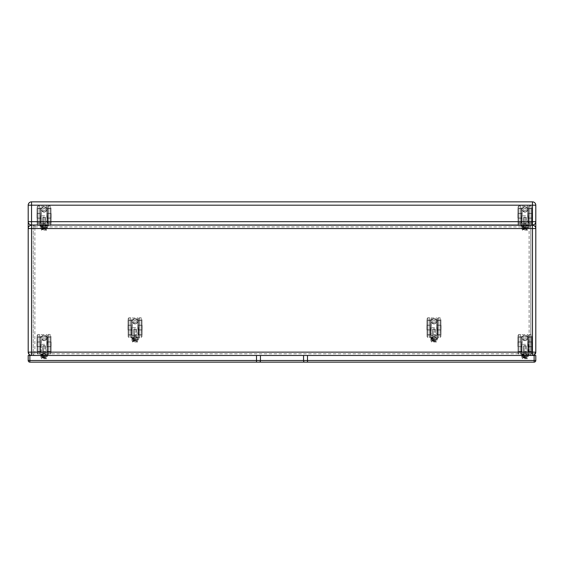 <?xml version="1.0" encoding="UTF-8"?>
<svg xmlns="http://www.w3.org/2000/svg" width="564" height="564" viewBox="0 0 564 564"><rect width="100%" height="100%" fill="white"/><g stroke="black" fill="none" stroke-linecap="round" stroke-linejoin="round"><path stroke-width="0.42" stroke-dasharray="2.82 2.11" d="M31.542 225.015C29.518 224.81 28.404 223.696 28.2 221.673M28.2 228.568L28.2 352.126A3.342 3.342 0 0 0 31.542 355.468L31.542 225.226A3.342 3.342 0 0 0 28.2 228.568L28.2 352.126L28.2 205.19L31.542 205.19L31.542 201.856L532.458 201.856L532.458 205.19L31.542 205.19L31.542 353.797C29.518 353.698 28.404 353.142 28.2 352.126C28.404 353.142 29.518 353.698 31.542 353.797L33.213 353.797L33.213 355.468L31.542 355.468L33.213 355.468L33.213 225.226L33.213 353.797A1.671 1.671 0 0 0 34.876 355.468L34.876 353.797L33.213 353.797A1.671 1.671 0 0 0 34.876 355.468L529.124 355.468A1.671 1.671 0 0 0 530.787 353.797L530.787 225.226L33.213 225.226L530.787 225.226L530.787 355.468L532.458 355.468L530.787 355.468L530.787 353.797L529.124 353.797L529.124 355.468A1.671 1.671 0 0 0 530.787 353.797L530.787 226.897A1.671 1.671 0 0 0 529.124 225.226L529.124 226.897L530.787 226.897A1.671 1.671 0 0 0 529.124 225.226L34.876 225.226A1.671 1.671 0 0 0 33.213 226.897L34.876 226.897L34.876 225.226A1.671 1.671 0 0 0 33.213 226.897L33.213 353.797L33.213 226.897M530.787 226.897L530.787 353.797L532.458 353.797C534.482 353.698 535.596 353.142 535.8 352.126L535.8 228.568L535.8 352.126C535.596 353.142 534.482 353.698 532.458 353.797L532.458 205.19L535.8 205.19A3.342 3.342 0 0 0 532.458 201.856M535.8 205.19L535.8 221.673M34.876 225.226L529.124 225.226M529.124 355.468L34.876 355.468M532.458 355.468L532.458 353.797L532.458 355.468L31.542 355.468L532.458 355.468A3.342 3.342 0 0 0 535.8 352.126L535.8 228.568A3.342 3.342 0 0 0 532.458 225.226L532.458 353.797L530.787 353.797M31.542 225.226L532.458 225.226M40.474 351.746L40.453 336.934L40.474 351.746L40.404 336.983L40.425 351.696L37.132 351.746L37.111 336.941L37.132 351.746M37.132 353.374L37.111 335.319L37.132 353.374L37.971 354.206L37.943 334.48L37.971 354.206L39.642 354.199L40.474 353.367L40.453 335.312L40.474 353.367M45.303 345.781L45.317 354.396L44.887 354.735L44.88 345.661L45.303 345.781L45.317 354.164L48.236 354.199L47.059 355.214L45.987 358.14L42.152 358.147L41.073 355.221L39.938 354.15L41.073 354.742L42.152 357.668L41.567 358.725L42.152 358.147M44.88 345.661L43.231 345.661L43.238 354.742L42.815 354.164L42.801 345.788L43.231 345.661M45.303 346.014L42.801 345.788M45.317 354.396L44.93 355.165L43.202 355.165L42.815 354.396L42.801 346.021M42.152 357.668L45.98 357.661L46.551 358.732L45.987 358.14M44.93 355.165L41.101 355.306M41.2 355.165L43.202 355.165M39.938 354.15L42.815 354.396M44.887 354.735L47.059 354.735L48.187 354.136M41.553 356.504L46.586 356.497L41.644 356.37M41.997 357.703L46.142 357.703L42.088 357.569M41.771 357.104L46.368 357.097L41.87 356.97M41.327 355.905L46.805 355.898L41.426 355.771M46.967 336.525L46.805 344.329L46.798 336.44L41.285 336.447L41.299 344.336L46.805 344.329L46.988 353.959L46.798 334.537L46.819 354.129L46.819 352.225L41.306 352.232L41.306 354.136L41.123 336.532M46.974 344.329L46.981 352.14M46.974 341.974L46.974 346.641L46.974 341.974L51.148 342.038L51.155 346.564L51.148 342.038M41.137 352.147L41.13 344.336M41.13 346.641L41.13 341.988L41.13 346.641L36.956 346.585L36.956 342.059L36.956 346.585M44.048 340.649A2.728 2.728 0 0 0 46.77 337.914A2.728 2.728 0 0 0 44.041 335.192A2.728 2.728 0 0 0 41.32 337.921A2.728 2.728 0 0 0 44.048 340.649M44.041 335.192C40.453 336.532 40.453 338.344 44.048 340.649C47.637 338.337 47.63 336.518 44.041 335.192M44.048 339.168A1.255 1.255 0 0 1 42.963 337.293A1.255 1.255 0 0 1 45.127 337.293A1.255 1.255 0 0 1 44.048 339.168A1.255 1.255 0 0 1 42.963 337.293A1.255 1.255 0 0 1 45.127 337.293A1.255 1.255 0 0 1 44.048 339.168M45.346 354.107L42.779 354.107L45.353 354.107L45.31 351.668L42.808 351.668L45.31 351.668L45.317 354.093L42.815 354.1L42.808 353.254L42.779 354.129L42.808 351.668L42.808 353.24L45.353 353.268L42.779 353.276L45.339 353.276M50.993 351.732L50.971 336.927L50.993 351.732L50.929 336.969L50.943 351.682L47.651 351.732L47.63 336.927L47.651 351.732M47.651 353.36L47.63 335.305L47.651 353.36L48.49 354.192L48.462 334.466L48.49 354.192L50.161 354.192L50.993 353.353L50.971 335.298L50.993 353.353M40.7 344.315L40.707 351.499L40.7 344.315M37.02 344.322L37.012 337.138L37.02 344.322M47.411 344.308L47.397 337.131L47.411 344.308M51.084 344.301L51.091 351.485L51.084 344.301M40.495 223.217L40.474 208.405L40.495 223.217L40.432 208.454L40.446 223.168L37.154 223.217L37.139 208.412L37.154 223.217M37.154 224.846L37.132 206.791L37.154 224.846L37.992 225.678L37.971 205.952L37.992 225.678L39.663 225.678L40.495 224.839L40.474 206.784L40.495 224.839M44.901 217.133L45.331 217.253L45.339 225.635L44.916 226.206L44.901 217.133L43.252 217.133L43.266 226.213L42.836 225.635L42.822 217.26L43.252 217.133M45.331 217.253L44.901 217.612L42.822 217.26M45.339 225.635L45.331 217.485M45.339 225.868L44.951 226.636L43.224 226.636L42.836 225.868L42.822 217.492M42.18 229.139L41.588 230.197L42.18 229.618L41.094 226.693L39.959 225.621L41.094 226.213L42.18 229.139L46.008 229.132L46.593 230.19L46.008 229.611L42.18 229.618M44.951 226.636L41.13 226.777M41.221 226.636L43.224 226.636M44.916 226.206L48.257 225.671L47.08 226.686L46.008 229.611M41.574 227.976L46.608 227.969L41.666 227.842M42.018 229.174L46.163 229.174L42.11 229.04M41.792 228.575L46.389 228.568L41.891 228.441M41.348 227.377L46.826 227.37L41.447 227.243M46.988 207.996L46.833 215.808L46.819 207.912L41.313 207.919L41.32 215.808L46.833 215.808L47.009 223.612L46.819 206.008L46.84 225.6L46.84 223.696L41.327 223.704L41.334 225.607L41.144 208.003M46.995 215.8L47.009 223.612M46.995 213.446L47.002 218.113L46.995 213.446L51.169 213.509L51.176 218.042L51.169 213.509M41.165 223.619L41.151 215.815M41.158 218.12L41.151 213.46L41.158 218.12L37.012 218.092L36.977 213.53L36.984 218.056M44.07 212.12A2.728 2.728 0 0 0 46.798 209.385A2.728 2.728 0 0 0 44.062 206.664A2.728 2.728 0 0 0 41.341 209.392A2.728 2.728 0 0 0 44.07 212.12M44.062 206.664C40.474 208.003 40.481 209.822 44.07 212.12C47.658 209.808 47.658 207.989 44.062 206.664M44.07 210.64A1.255 1.255 0 0 1 42.984 208.765A1.255 1.255 0 0 1 45.148 208.765A1.255 1.255 0 0 1 44.07 210.64A1.255 1.255 0 0 1 42.984 208.765A1.255 1.255 0 0 1 45.148 208.765A1.255 1.255 0 0 1 44.07 210.64M42.815 224.747L45.36 224.747L45.374 225.6L42.801 225.579L45.374 225.579L45.339 223.14L42.829 223.14L45.339 223.14L45.339 225.565L42.836 225.572L42.836 224.726L42.801 225.6L41.165 225.438M42.801 224.747L45.374 224.74L42.836 224.712L42.829 223.14L42.836 225.544M51.014 223.203L50.993 208.398L51.014 223.203L50.95 208.44L50.964 223.154L47.672 223.21L47.658 208.398L47.672 223.21M47.679 224.832L47.651 206.776L47.679 224.832L48.511 225.663L48.49 205.938L48.511 225.663L50.182 225.663L51.014 224.824L50.993 206.769L51.014 224.824M40.721 215.786L40.728 222.97L40.721 215.786M37.048 215.793L37.034 208.609L37.048 215.793M47.432 215.779L47.439 222.956L47.432 215.779M51.105 215.772L51.112 222.956L51.105 215.772M521.355 351.746L521.34 336.934L521.355 351.746L521.291 336.983L521.312 351.696L518.013 351.746L517.999 336.941L518.013 351.746M518.02 353.374L517.999 335.319L518.02 353.374L518.852 354.206L518.831 334.48L518.852 354.206L520.523 354.199L521.355 353.367L521.333 335.312L521.355 353.367M526.191 345.781L526.198 354.396L525.775 354.735L525.761 345.661L526.191 345.781L526.198 354.164L529.117 354.199L527.946 355.214L526.868 358.14L523.039 358.147L521.954 355.221L520.826 354.15L521.954 354.742L523.039 357.668L522.454 358.725L523.039 358.147M525.761 345.661L524.111 345.661L524.125 354.742L523.695 354.164L523.688 345.788L524.111 345.661M526.191 346.014L523.688 345.788M526.198 354.396L525.81 355.165L524.09 355.165L523.695 354.396L523.688 346.021M523.039 357.668L526.868 357.661L527.432 358.732L526.868 358.14M525.81 355.165L521.989 355.306M522.088 355.165L524.09 355.165M520.826 354.15L523.695 354.396M525.775 354.735L527.946 354.735L529.074 354.136M522.433 356.504L527.467 356.497L522.532 356.37M522.877 357.703L527.03 357.703L522.976 357.569M522.659 357.104L527.248 357.097L522.75 356.97M522.215 355.905L527.692 355.898L522.306 355.771M527.848 336.525L527.692 344.329L527.685 336.44L522.172 336.447L522.179 344.336L527.692 344.329L527.869 352.14L527.678 334.537L527.707 354.129L527.7 352.225L522.193 352.232L522.193 354.136L522.003 336.532M527.862 344.329L527.869 352.14M527.855 341.974L527.862 346.641L527.855 341.974L532 342.003L532.035 346.564L532.028 342.038M522.024 352.147L522.017 344.336M522.017 346.641L522.01 341.988L522.017 346.641L517.844 346.585L517.837 342.059L517.844 346.585M524.929 340.649A2.728 2.728 0 0 0 527.657 337.914A2.728 2.728 0 0 0 524.922 335.192A2.728 2.728 0 0 0 522.201 337.921A2.728 2.728 0 0 0 524.929 340.649M524.922 335.192C521.34 336.532 521.34 338.344 524.929 340.649C528.517 338.337 528.517 336.518 524.922 335.192M524.929 339.168A1.255 1.255 0 0 1 523.843 337.293A1.255 1.255 0 0 1 526.015 337.293A1.255 1.255 0 0 1 524.929 339.168A1.255 1.255 0 0 1 523.843 337.293A1.255 1.255 0 0 1 526.015 337.293A1.255 1.255 0 0 1 524.929 339.168M526.233 353.268L526.233 354.129L523.66 354.107L526.233 354.107L526.198 351.668L523.695 351.668L526.198 351.668L526.198 354.093L523.695 354.1L523.695 353.254L523.66 354.129L523.695 351.668L523.695 353.24L526.233 353.268L523.66 353.276L526.219 353.276M531.873 351.732L531.859 336.927L531.873 351.732L531.81 336.969L531.831 351.682L528.538 351.732L528.517 336.927L528.538 351.732M528.538 353.36L528.517 335.305L528.538 353.36L529.37 354.192L529.349 334.466L529.37 354.192L531.041 354.192L531.88 353.353L531.852 335.298L531.88 353.353M521.58 344.315L521.587 351.499L521.58 344.315M517.907 344.322L517.9 337.138L517.907 344.322M528.292 344.308L528.299 351.485L528.292 344.308M531.965 344.301L531.972 351.485L531.965 344.301M521.376 223.217L521.362 208.405L521.376 223.217L521.312 208.454L521.333 223.168L518.041 223.217L518.02 208.412L518.041 223.217M518.041 224.846L518.02 206.791L518.041 224.846L518.88 225.678L518.852 205.952L518.88 225.678L520.544 225.678L521.383 224.839L521.362 206.784L521.383 224.839M525.789 217.133L526.212 217.253L526.226 225.635L525.796 226.206L525.789 217.133L524.139 217.133L524.146 226.213L523.716 225.635L523.709 217.26L524.139 217.133M526.212 217.253L525.789 217.612L523.709 217.26M526.226 225.635L526.212 217.485M526.226 225.868L525.838 226.636L524.111 226.636L523.716 225.868L523.709 217.492M523.061 229.139L522.476 230.197L523.061 229.618L521.982 226.693L520.847 225.621L521.982 226.213L523.061 229.139L526.889 229.132L527.481 230.19L526.889 229.611L523.061 229.618M525.838 226.636L522.01 226.777M522.109 226.636L524.111 226.636M525.796 226.206L529.138 225.671L527.967 226.686L526.889 229.611M522.454 227.976L527.495 227.969L522.553 227.842M522.899 229.174L527.051 229.174L522.997 229.04M522.68 228.575L527.269 228.568L522.772 228.441M522.236 227.377L527.714 227.37L522.327 227.243M527.869 207.996L527.714 215.808L527.707 207.912L522.193 207.919L522.208 215.808L527.714 215.808L527.89 223.612L527.7 206.008L527.728 225.6L527.721 223.696L522.215 223.704L522.215 225.607L522.024 208.003M527.883 215.8L527.89 223.612M527.876 213.446L527.883 218.113L527.876 213.446L532.021 213.474L532.056 218.042L532.049 213.509M522.045 223.619L522.038 215.815M522.038 218.12L522.031 213.46L522.038 218.12L517.865 218.056L517.858 213.53L517.865 218.056M524.957 212.12A2.728 2.728 0 0 0 527.678 209.385A2.728 2.728 0 0 0 524.95 206.664A2.728 2.728 0 0 0 522.222 209.392A2.728 2.728 0 0 0 524.957 212.12M524.95 206.664C521.362 208.003 521.362 209.822 524.957 212.12C528.538 209.808 528.538 207.989 524.95 206.664M524.95 210.64A1.255 1.255 0 0 1 523.864 208.765A1.255 1.255 0 0 1 526.036 208.765A1.255 1.255 0 0 1 524.95 210.64A1.255 1.255 0 0 1 523.864 208.765A1.255 1.255 0 0 1 526.036 208.765A1.255 1.255 0 0 1 524.95 210.64M523.695 224.747L526.24 224.747L526.254 225.6L523.688 225.579L526.254 225.579L526.219 223.14L523.716 223.14L526.219 223.14L526.226 225.565L523.716 225.572L523.716 224.726L523.688 225.6L522.053 225.438M523.688 224.747L526.254 224.74L523.716 224.712L523.716 223.14L523.716 225.544M531.901 223.203L531.88 208.398L531.901 223.203L531.831 208.44L531.852 223.154L528.56 223.21L528.538 208.398L528.56 223.21M528.56 224.832L528.538 206.776L528.56 224.832L529.399 225.663L529.37 205.938L529.399 225.663L531.069 225.663L531.901 224.824L531.88 206.769L531.901 224.824M521.601 215.786L521.615 222.97L521.601 215.786M517.928 215.793L517.921 208.609L517.928 215.793M528.313 215.779L528.327 222.956L528.313 215.779M531.986 215.772L532 222.956L531.986 215.772M259.461 362.144L29.871 362.144L29.871 360.481L534.129 360.481L534.129 362.144A1.671 1.671 0 0 0 535.8 360.481L534.129 360.481L534.129 355.468L535.8 355.468M534.129 362.144L307.5 362.144M28.2 355.468L29.871 355.468L29.871 360.481L28.2 360.481M534.129 355.468L29.871 355.468M131.49 335.03L131.468 320.225L131.49 335.03L131.426 320.267L131.44 334.981L128.148 335.03L128.134 320.225L128.148 335.03M128.148 336.659L128.127 318.604L128.148 336.659L128.987 337.491L128.966 317.765L128.987 337.491L130.658 337.491L131.49 336.652L131.468 318.597L131.49 336.652M135.896 328.946L136.326 329.066L136.333 337.448L135.91 338.026L135.896 328.946L134.246 328.953L134.26 338.026L133.83 337.448L133.816 329.073L134.246 328.953M136.326 329.066L135.896 329.425L133.816 329.073M136.333 337.448L136.326 329.298M136.333 337.681L135.945 338.449L134.218 338.449L133.83 337.681L133.816 329.305M133.174 340.952L132.582 342.01L133.174 341.431L132.089 338.506L130.954 337.434L132.089 338.026L133.174 340.952L137.003 340.945L137.588 342.003L137.003 341.424L133.174 341.431M135.945 338.449L132.124 338.59M132.216 338.456L134.218 338.449M135.91 338.026L139.252 337.483L138.074 338.499L137.003 341.424M132.568 339.789L137.602 339.782L132.66 339.655M133.012 340.987L137.158 340.987L133.104 340.853M132.787 340.388L137.383 340.388L132.885 340.254M132.343 339.19L137.82 339.183L132.441 339.056M137.983 319.809L137.827 327.621L137.813 319.725L132.307 319.732L132.314 327.628L137.827 327.621L138.004 335.425L137.813 317.821L137.835 337.413L137.835 335.509L132.321 335.517L132.328 337.42L132.138 319.816M137.99 327.621L138.004 335.425M137.99 325.266L137.997 329.926L137.99 325.266L142.163 325.322L142.17 329.855L142.163 325.322M132.159 335.432L132.145 327.628M132.152 329.933L132.145 325.273L132.152 329.933L128.007 329.905L127.972 325.343L127.979 329.869M135.064 323.933A2.728 2.728 0 0 0 137.792 321.198A2.728 2.728 0 0 0 135.057 318.477A2.728 2.728 0 0 0 132.336 321.205A2.728 2.728 0 0 0 135.064 323.933M135.057 318.477C131.468 319.816 131.475 321.635 135.064 323.933C138.652 321.621 138.645 319.802 135.057 318.477M135.064 322.46A1.255 1.255 0 0 1 133.978 320.578A1.255 1.255 0 0 1 136.143 320.578A1.255 1.255 0 0 1 135.064 322.46A1.255 1.255 0 0 1 133.978 320.578A1.255 1.255 0 0 1 136.143 320.578A1.255 1.255 0 0 1 135.064 322.46M136.368 336.553L136.368 337.413L133.795 337.392L136.368 337.392L136.333 334.953L133.823 334.953L136.333 334.953L136.333 337.378L133.83 337.385L133.83 336.539L133.795 337.413L133.823 334.953L133.83 336.525L136.368 336.553L133.795 336.56L136.354 336.56M142.008 335.016L141.987 320.211L142.008 335.016L141.945 320.253L141.959 334.967L138.666 335.023L138.652 320.211L138.666 335.023M138.673 336.645L138.645 318.589L138.673 336.645L139.505 337.476L139.484 317.758L139.505 337.476L141.176 337.476L142.008 336.637L141.987 318.589L142.008 336.637M131.715 327.599L131.722 334.783L131.715 327.599M128.042 327.606L128.028 320.43L128.042 327.606M138.427 327.592L138.434 334.776L138.427 327.592M142.1 327.585L142.107 334.769L142.1 327.585M430.381 335.002L430.395 320.19L430.381 335.002L430.353 320.239L430.332 334.953L427.04 334.995L427.061 320.19L427.04 334.995M427.04 336.616L427.061 318.568L427.04 336.616L427.872 337.455L427.9 317.729L427.872 337.455L429.542 337.455L430.381 336.623L430.402 318.568L430.381 336.623M435.232 329.052L435.218 337.66L434.795 338.005L434.802 328.932L435.232 329.052L435.218 337.427L438.136 337.476L436.959 338.485L435.88 341.41L432.045 341.403L430.974 338.478L429.846 337.406L430.974 337.998L432.052 340.931L431.46 341.988L432.045 341.403M434.802 328.932L433.152 328.925L433.145 338.005L432.715 337.427L432.729 329.052L433.152 328.925M435.232 329.284L432.729 329.052M435.218 337.66L434.83 338.428L433.103 338.428L432.715 337.66L432.722 329.284M432.052 340.931L435.88 340.931L436.444 342.01L435.88 341.41M434.83 338.428L431.002 338.562M431.1 338.428L433.103 338.428M429.846 337.406L432.715 337.66M434.795 338.005L436.959 338.005L438.094 337.413M431.446 339.768L436.48 339.768L431.545 339.627M431.89 340.966L436.035 340.973L431.982 340.825M431.763 340.423L436.261 340.374L431.763 340.226M431.227 339.161L436.705 339.168L431.319 339.027M436.91 319.795L436.733 327.606L436.748 319.71L431.234 319.703L431.227 327.599L436.733 327.606L436.889 337.23L436.917 317.976L436.719 337.399L436.726 335.495L431.213 335.488L431.213 337.392L431.234 317.807L431.044 337.223L431.065 319.788M436.903 327.606L436.896 335.418M436.903 325.252L436.896 329.912L436.903 325.252L441.048 325.287L441.076 329.848L441.076 325.322M431.051 335.411L431.058 327.599M431.058 329.905L431.058 325.245L431.058 329.905L426.877 329.834L426.885 325.308L426.877 329.834M433.984 323.912A2.728 2.728 0 0 0 436.712 321.191A2.728 2.728 0 0 0 433.991 318.456A2.728 2.728 0 0 0 431.263 321.184A2.728 2.728 0 0 0 433.984 323.912M433.991 318.456C430.402 319.788 430.395 321.607 433.984 323.912C437.579 321.614 437.579 319.795 433.991 318.456M433.984 322.439A1.255 1.255 0 0 1 432.905 320.556A1.255 1.255 0 0 1 435.07 320.556A1.255 1.255 0 0 1 433.984 322.439A1.255 1.255 0 0 1 432.905 320.556A1.255 1.255 0 0 1 435.07 320.556A1.255 1.255 0 0 1 433.984 322.439M435.253 336.539L432.68 336.539L435.253 336.539L435.253 337.399L432.68 337.371L435.253 337.371L435.225 334.938L432.715 334.931L435.225 334.938L435.218 337.364L432.715 337.357L432.715 336.518L432.68 337.392L432.715 334.931L432.715 336.504L435.218 336.511M440.9 335.016L440.921 320.204L440.9 335.016L440.872 320.253L440.851 334.967L437.558 335.009L437.579 320.204L437.558 335.009M437.558 336.63L437.579 318.582L437.558 336.63L438.39 337.469L438.418 317.743L438.39 337.469L440.061 337.469L440.9 336.637L440.921 318.582L440.9 336.637M430.621 327.571L430.614 334.755L430.621 327.571M426.948 327.571L426.962 320.387L426.948 327.571M437.333 327.578L437.326 334.762L437.333 327.578M441.013 327.585L440.999 334.769L441.013 327.585M33.213 353.797L31.542 353.797L31.542 355.468M34.876 226.897L529.124 226.897L529.124 353.797L34.876 353.797L34.876 226.897M37.182 351.703L37.161 336.99L37.182 351.703M39.642 354.199L39.614 334.48L39.642 354.199M44.88 346.141L44.887 355.165M43.238 355.165L43.231 346.141M45.98 357.661L47.059 354.735M41.073 354.742L43.238 354.742M41.2 355.369L46.932 355.362M44.048 340.48A2.559 2.559 0 0 1 41.828 336.645A2.559 2.559 0 0 1 46.262 336.637A2.559 2.559 0 0 1 44.048 340.48M45.317 354.093L45.353 353.268M51.112 342.003L51.12 346.599L51.112 342.003M47.002 342.01L47.009 346.606L47.002 342.01M41.101 346.613L41.094 342.017L41.101 346.613M36.991 346.613L36.984 342.024L36.991 346.613M47.7 351.689L47.679 336.976L47.7 351.689M50.161 354.192L50.133 334.466L50.161 354.192M40.53 344.315L40.537 351.661L40.53 344.315M37.189 344.322L37.196 351.668L37.189 344.322M47.573 344.308L47.587 351.654L47.573 344.308M50.915 344.301L50.922 351.647L50.915 344.301M37.203 223.175L37.182 208.461L37.203 223.175M39.663 225.678L39.635 205.952L39.663 225.678M44.901 217.612L44.916 226.636M43.266 226.636L43.252 217.612M46.008 229.132L47.08 226.206M41.094 226.213L43.266 226.213M41.221 226.841L46.953 226.834M44.07 211.951A2.559 2.559 0 0 1 41.849 208.116A2.559 2.559 0 0 1 46.283 208.109A2.559 2.559 0 0 1 44.07 211.951M51.134 213.474L51.141 218.071L51.134 213.474M47.031 213.481L47.031 218.078L47.031 213.481M41.123 218.085L41.116 213.488L41.123 218.085M37.012 218.092L37.012 213.495L37.012 218.092M47.721 223.161L47.7 208.447L47.721 223.161M50.182 225.663L50.161 205.938L50.182 225.663M40.552 215.786L40.559 223.132L40.552 215.786M37.21 215.793L37.224 223.14L37.21 215.793M47.602 215.779L47.587 208.433L47.602 215.779M50.936 215.772L50.943 223.125L50.936 215.772M518.062 351.703L518.048 336.99L518.062 351.703M520.523 354.199L520.501 334.48L520.523 354.199M525.761 346.141L525.775 355.165M524.125 355.165L524.111 346.141M526.868 357.661L527.946 354.735M521.954 354.742L524.125 354.742M522.088 355.369L527.812 355.362M524.929 340.48A2.559 2.559 0 0 1 522.708 336.645A2.559 2.559 0 0 1 527.143 336.637A2.559 2.559 0 0 1 524.929 340.48M532 342.003L532 346.599L532 342.003M527.89 342.01L527.897 346.606L527.89 342.01M521.982 346.613L521.975 342.017L521.982 346.613M517.879 346.613L517.872 342.024L517.879 346.613L521.418 346.62L521.411 342.01L521.58 346.789M528.581 351.689L528.567 336.976L528.581 351.689M531.041 354.192L531.02 334.466L531.041 354.192M518.076 344.322L518.062 336.976L518.076 344.322M521.411 344.315L521.425 351.661L521.411 344.315M528.461 344.308L528.454 336.962L528.461 344.308M531.803 344.301L531.789 336.955L531.803 344.301M518.083 223.175L518.069 208.461L518.083 223.175M520.544 225.678L520.523 205.952L520.544 225.678M525.789 217.612L525.796 226.636M524.146 226.636L524.139 217.612M526.889 229.132L527.967 226.206M521.982 226.213L524.146 226.213M522.109 226.841L527.841 226.834M524.957 211.951A2.559 2.559 0 0 1 522.729 208.116A2.559 2.559 0 0 1 527.171 208.109A2.559 2.559 0 0 1 524.957 211.951M532.021 213.474L532.028 218.071L532.021 213.474M527.911 213.481L527.918 218.078L527.911 213.481M522.01 218.085L522.003 213.488L522.01 218.085M517.9 218.092L517.893 213.495L517.9 218.092M528.602 223.161L528.588 208.447L528.602 223.161M531.069 225.663L531.041 205.938L531.069 225.663M521.439 215.786L521.425 208.44L521.439 215.786M518.097 215.793L518.104 223.14L518.097 215.793M528.482 215.779L528.475 208.433L528.482 215.779M531.824 215.772L531.831 223.125L531.824 215.772M128.197 334.988L128.176 320.274L128.197 334.988M130.658 337.491L130.629 317.765L130.658 337.491M135.896 329.425L135.91 338.449M134.26 338.449L134.246 329.425M137.003 340.945L138.074 338.019M132.089 338.026L134.26 338.026M132.216 338.654L137.947 338.647M135.064 323.764A2.559 2.559 0 0 1 132.843 319.929A2.559 2.559 0 0 1 137.278 319.922A2.559 2.559 0 0 1 135.064 323.764M142.128 325.294L142.135 329.884L142.128 325.294M138.025 325.294L138.025 329.891L138.025 325.294M132.117 329.898L132.11 325.308L132.117 329.898M128.007 329.905L128.007 325.308L128.007 329.905M138.716 334.974L138.695 320.26L138.716 334.974M141.176 337.476L141.155 317.751L141.176 337.476M131.546 327.599L131.553 334.945L131.546 327.599M128.204 327.606L128.218 334.953L128.204 327.606M138.589 327.592L138.603 334.938L138.589 327.592M141.931 327.592L141.924 320.239L141.931 327.592M427.089 334.953L427.103 320.239L427.089 334.953M429.542 337.455L429.564 317.736L429.542 337.455M434.802 329.404L434.788 338.428M433.138 338.428L433.152 329.404M435.88 340.931L436.959 338.005M430.974 337.998L433.145 338.005M431.1 338.626L436.832 338.633M433.984 323.743A2.559 2.559 0 0 1 431.77 319.901A2.559 2.559 0 0 1 436.205 319.908A2.559 2.559 0 0 1 433.984 323.743M441.048 325.287L441.041 329.884L441.048 325.287M436.938 325.287L436.931 329.877L436.938 325.287M431.023 329.869L431.03 325.28L431.023 329.869M426.913 329.862L426.92 325.273L426.913 329.862M437.608 334.96L437.629 320.246L437.608 334.96M440.061 337.469L440.089 317.751L440.061 337.469M430.459 327.571L430.445 334.917L430.459 327.571M427.117 327.571L427.11 334.917L427.117 327.571M437.502 327.585L437.509 320.232L437.502 327.585M440.844 327.585L440.851 320.239L440.844 327.585M28.644 353.79L29.37 354.671M31.288 355.461C29.631 355.242 28.602 354.129 28.2 352.126L28.503 353.522M534.757 354.552L532.705 355.461C532.924 356.025 535.948 354.143 535.8 352.126L534.975 354.326M40.453 336.934L37.111 336.941M37.111 335.319L37.943 334.48L39.614 334.48L40.453 335.312M46.551 358.732L41.588 358.739M41.567 358.725L39.896 354.206M48.236 354.199L46.572 358.718M42.088 357.766L46.051 357.759M41.87 357.167L46.269 357.16M41.644 356.568L46.488 356.561M41.426 355.969L46.713 355.962M41.116 334.713L46.96 334.706M45.353 354.129L46.988 353.959M42.815 354.1L41.144 353.966M46.974 346.641L51.155 346.564M36.956 342.059L41.13 341.988M50.971 336.927L47.63 336.927M47.63 335.305L48.462 334.466L50.133 334.466L50.971 335.298M37.02 342.017L40.693 341.847M37.027 346.627L40.7 346.789M40.686 337.138L37.012 337.138M40.707 351.499L37.034 351.499M51.084 346.606L47.411 346.775M51.077 341.995L47.404 341.833M47.418 351.485L51.091 351.485M47.397 337.131L51.07 337.124M40.474 208.405L37.139 208.412M37.132 206.791L37.971 205.952L39.635 205.952L40.474 206.784M46.572 230.204L41.616 230.211M41.588 230.197L39.917 225.685M39.959 225.621L42.836 225.614M48.257 225.671L46.593 230.19M45.339 225.614L48.215 225.607M42.11 229.238L46.072 229.238M41.891 228.639L46.29 228.631M41.666 228.039L46.509 228.032M41.447 227.44L46.734 227.433M41.144 206.184L46.988 206.177M45.339 225.565L47.009 225.431M47.002 218.113L51.176 218.042M36.977 213.53L41.151 213.46M50.993 208.398L47.658 208.398M47.651 206.776L48.49 205.938L50.161 205.938L50.993 206.769M37.041 213.488L40.714 213.319M37.048 218.099L40.721 218.261M40.707 208.609L37.034 208.609M40.728 222.97L37.055 222.97M51.105 218.078L47.432 218.254M51.098 213.474L47.425 213.312M47.439 222.956L51.112 222.956M47.425 208.602L51.098 208.595M521.34 336.934L517.999 336.941M517.999 335.319L518.831 334.48L520.501 334.48L521.333 335.312M527.432 358.732L522.476 358.739M522.454 358.725L520.784 354.206M529.117 354.199L527.453 358.718M522.976 357.766L526.931 357.759M522.75 357.167L527.157 357.16M522.532 356.568L527.375 356.561M522.306 355.969L527.594 355.962M522.003 334.713L527.848 334.706M526.198 354.093L527.869 353.959M523.695 354.1L522.024 353.966M527.862 346.641L532.035 346.564M517.837 342.059L522.01 341.988M531.859 336.927L528.517 336.927M528.517 335.305L529.349 334.466L531.02 334.466L531.852 335.298M517.907 342.017L521.58 341.847M521.573 337.138L517.9 337.138M521.587 351.499L517.914 351.499M531.972 346.606L528.299 346.775M531.965 341.995L528.292 341.833M528.299 351.485L531.972 351.485M528.285 337.131L531.958 337.124M521.362 208.405L518.02 208.412M518.02 206.791L518.852 205.952L520.523 205.952L521.362 206.784M527.46 230.204L522.497 230.211M522.476 230.197L520.805 225.685M520.847 225.621L523.716 225.614M529.138 225.671L527.481 230.19M526.226 225.614L529.095 225.607M522.997 229.238L526.952 229.238M522.772 228.639L527.178 228.631M522.553 228.039L527.396 228.032M522.327 227.44L527.615 227.433M522.024 206.184L527.869 206.177M526.226 225.565L527.89 225.431M527.883 218.113L532.056 218.042M522.003 213.488L517.858 213.53M531.88 208.398L528.538 208.398M528.538 206.776L529.37 205.938L531.041 205.938L531.88 206.769M517.928 213.488L521.601 213.319M517.935 218.099L521.608 218.261M521.594 208.609L517.921 208.609M521.615 222.97L517.935 222.97M531.993 218.078L528.32 218.254M531.986 213.474L528.313 213.312M528.327 222.956L532 222.956M528.306 208.602L531.979 208.595M131.468 320.225L128.134 320.225M128.127 318.604L128.966 317.765L130.629 317.765L131.468 318.597M137.567 342.024L132.611 342.024M132.582 342.01L130.911 337.498M130.954 337.434L133.83 337.427M139.252 337.483L137.588 342.003M136.333 337.427L139.209 337.42M133.104 341.051L137.066 341.051M132.885 340.452L137.285 340.444M132.66 339.852L137.503 339.845M132.441 339.253L137.729 339.246M132.138 317.997L137.983 317.99M136.333 337.378L138.004 337.244M133.83 337.385L132.159 337.251M137.997 329.926L142.17 329.855M127.972 325.343L132.145 325.273M141.987 320.211L138.652 320.211M138.645 318.589L139.484 317.758L141.155 317.751L141.987 318.589M128.035 325.301L131.708 325.132M128.042 329.912L131.715 330.074M131.701 320.422L128.028 320.43M131.722 334.783L128.049 334.783M142.1 329.891L138.427 330.067M142.093 325.287L138.42 325.125M138.434 334.776L142.107 334.769M138.42 320.415L142.093 320.408M430.395 320.19L427.061 320.19M427.061 318.568L427.9 317.729L429.564 317.736L430.402 318.568M436.444 342.01L431.481 342.003M431.46 341.988L429.796 337.462M438.136 337.476L436.465 341.988M431.664 340.367L436.162 340.43M431.982 341.03L435.944 341.037M431.545 339.824L436.388 339.831M431.319 339.225L436.606 339.232M431.072 317.969L436.917 317.976M435.218 337.364L436.889 337.23M432.715 337.357L431.044 337.223M436.896 329.912L441.076 329.848M426.885 325.308L431.058 325.245M440.921 320.204L437.579 320.204M437.579 318.582L438.418 317.743L440.089 317.751L440.921 318.582M426.955 325.266L430.628 325.104M426.948 329.877L430.621 330.046M430.635 320.394L426.962 320.387M430.614 334.755L426.941 334.748M441.006 329.891L437.333 330.053M441.013 325.28L437.34 325.111M437.326 334.762L440.999 334.769M437.347 320.401L441.02 320.408"/><path stroke-width="0.85" d="M535.8 205.19L532.458 205.19L532.458 201.856L31.542 201.856L31.542 205.19L28.2 205.19L28.2 221.673L31.542 221.673L31.542 225.015L532.458 225.015L532.458 221.673L535.8 221.673L535.8 205.19A3.342 3.342 0 0 0 532.458 201.856M31.542 225.015L532.458 225.226L532.458 228.568L535.8 228.568L535.8 221.673L535.8 228.568A3.342 3.342 0 0 0 532.458 225.226L532.458 225.015A3.342 3.342 0 0 0 535.8 221.673C535.596 223.696 534.482 224.81 532.458 225.015L31.542 225.015A3.342 3.342 0 0 1 28.2 221.673L28.2 228.568L31.542 228.568L31.542 225.226A3.342 3.342 0 0 0 28.2 228.568L28.2 352.126C28.404 354.157 29.518 355.264 31.542 355.468C29.518 355.264 28.404 354.157 28.2 352.126A3.342 3.342 0 0 0 31.542 355.468L31.542 352.126L28.2 352.126M31.542 201.856A3.342 3.342 0 0 0 28.2 205.19A3.342 3.342 0 0 1 31.542 201.856M28.2 360.481L28.2 355.468L28.2 360.481A1.671 1.671 0 0 0 29.871 362.144A1.671 1.671 0 0 1 28.2 360.481L29.871 360.481L29.871 355.468L532.458 355.468L534.757 354.552L535.8 352.126C535.596 354.157 534.482 355.264 532.458 355.468A3.342 3.342 0 0 0 535.8 352.126L532.458 352.126L532.458 355.468L534.129 355.468L534.129 360.481L535.8 360.481A1.671 1.671 0 0 1 534.129 362.144L259.461 362.144L307.5 362.144L307.5 355.468M535.8 352.126L535.8 228.568M535.8 355.468L535.8 360.481L535.8 355.468L534.129 355.468M256.5 362.144L259.461 362.144A1.671 0.987 -90 0 0 260.448 360.481L29.871 360.481L29.871 362.144L256.5 362.144L256.5 355.468M29.871 355.468L28.2 355.468M304.539 362.144A1.671 0.987 -90 0 1 303.552 360.481L534.129 360.481L534.129 362.144M532.458 205.19L532.458 221.673L31.542 221.673L31.542 205.19L532.458 205.19M532.458 352.126L31.542 352.126L31.542 228.568L532.458 228.568L532.458 352.126M303.552 355.468L303.552 360.481L260.448 360.481L260.448 355.468"/></g></svg>
